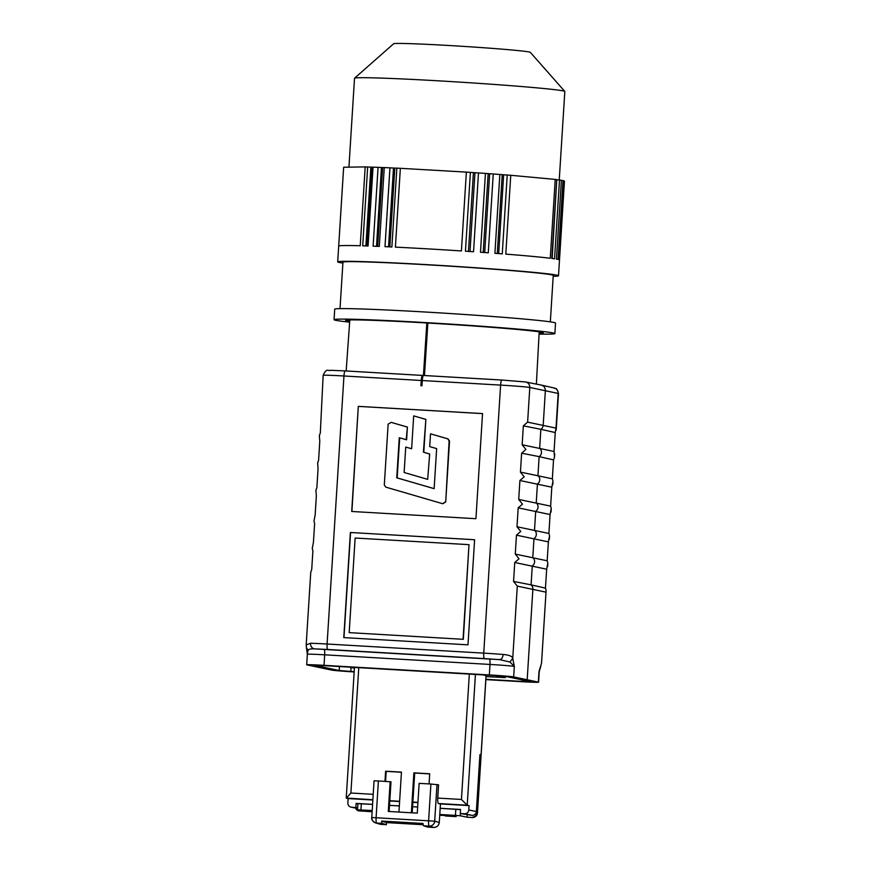 <?xml version="1.0" encoding="UTF-8"?>
<svg xmlns="http://www.w3.org/2000/svg" width="871" height="871" viewBox="0 0 871 871"><rect width="100%" height="100%" fill="white"/><g stroke="black" fill="none" stroke-linecap="round" stroke-linejoin="round"><path stroke-width="1.31" d="M463.328 639.314L469.001 544.658L355.139 538.028L349.184 632.629L463.328 639.314L349.184 632.629M469.001 544.658L463.056 639.26M541.479 452.539A5.27 5.182 -78.1 0 0 539.672 448.217L540.858 429.294L523.34 425.854L522.154 444.765L525.899 449.48L521.631 453.181L539.138 456.622A5.27 5.182 -78.1 0 0 541.479 452.539M521.631 453.181L520.433 472.104L524.179 476.807L519.911 480.509L518.713 499.431L522.458 504.135L518.191 507.837L516.993 526.759L520.738 531.462L516.47 535.164L515.273 554.087L519.018 558.79L514.75 562.492L513.563 581.414L531.07 584.866L532.268 565.943A5.27 5.182 -78.1 0 0 532.791 557.538L533.988 538.616A5.27 5.182 -78.1 0 0 534.511 530.199L535.709 511.288A5.27 5.182 -78.1 0 0 536.231 502.872L537.429 483.949A5.27 5.182 -78.1 0 0 537.951 475.544L539.138 456.622L553.531 459.888L554.479 457.384L554.065 451.483L522.154 444.765M519.911 480.509L551.811 487.216L552.998 481.086L552.345 478.81L520.433 472.104M518.191 507.837L550.091 514.543L551.278 508.414L550.624 506.138L518.713 499.431M516.47 535.164L548.382 541.882L549.557 535.741L548.904 533.466L516.993 526.759M514.75 562.492L546.661 569.209L547.837 563.069L547.184 560.793L515.273 554.087M423.437 375.488L426.823 322.967M349.707 321.41A99.033 2.591 3.6 0 1 345.656 320.343A99.033 2.591 3.6 0 1 379.168 320.572A99.033 2.591 3.6 0 1 484.069 326.745A99.033 2.591 3.6 0 1 543.275 332.776A99.033 2.591 3.6 0 1 539.116 333.332M539.084 334.072A110.628 2.896 -176.4 0 0 554.871 333.582A110.628 2.896 -176.4 0 0 527.347 329.924A110.628 2.896 -176.4 0 0 405.57 321.475A110.628 2.896 -176.4 0 0 334.061 319.69A110.628 2.896 -176.4 0 0 349.652 322.161M554.871 333.582L555.524 323.065A110.628 2.896 -176.4 0 0 528.011 319.417A110.628 2.896 -176.4 0 0 406.234 310.958A110.628 2.896 -176.4 0 0 334.714 309.172L334.061 319.69M348.933 167.156L354.519 78.259A105.358 2.755 3.6 0 1 354.562 78.194L393.67 43.735A68.482 1.796 3.6 0 1 438.744 44.933A68.482 1.796 3.6 0 1 513.291 50.126A68.482 1.796 3.6 0 1 530.308 52.336L564.789 91.411A105.358 2.755 3.6 0 1 564.822 91.488L559.247 179.97M354.562 78.194A105.358 2.755 3.6 0 1 423.927 80.023A105.358 2.755 3.6 0 1 538.605 88.015A105.358 2.755 3.6 0 1 564.789 91.411M550.33 321.856L553.248 275.432A105.358 2.755 -176.4 0 0 527.031 271.959A105.358 2.755 -176.4 0 0 411.058 263.902A105.358 2.755 -176.4 0 0 342.945 262.204L340.028 308.628M553.194 276.314A110.628 2.896 -176.4 0 0 558.507 275.769A110.628 2.896 -176.4 0 0 530.983 272.111A110.628 2.896 -176.4 0 0 409.207 263.663A110.628 2.896 -176.4 0 0 337.698 261.877A110.628 2.896 -176.4 0 0 342.891 263.086M558.507 275.769L564.452 181.168A110.628 2.896 -176.4 0 0 564.43 181.103L559.476 259.928A110.628 2.896 -176.4 0 0 558.986 259.689L563.951 180.852A110.628 2.896 -176.4 0 0 563.036 180.602L558.071 259.438A110.628 2.896 -176.4 0 0 556.449 259.123L561.414 180.297A110.628 2.896 -176.4 0 0 559.509 179.992L554.555 258.829A110.628 2.896 -176.4 0 0 551.822 258.447L556.787 179.611A110.628 2.896 -176.4 0 0 555.23 179.415L550.265 258.252A110.628 2.896 -176.4 0 0 531.974 256.346A110.628 2.896 -176.4 0 0 505.79 254.125L510.754 175.289A110.628 2.896 -176.4 0 0 507.227 175.017L503.645 174.788L498.691 253.581M556.776 179.731L552.181 258.491M559.509 179.992L557.135 179.774M563.036 180.602L561.403 180.439M555.23 179.415L510.754 175.289M507.227 175.017L502.262 253.853A110.628 2.896 -176.4 0 0 494.902 253.298L499.856 174.461A110.628 2.896 -176.4 0 0 493.247 173.971L488.283 252.808A110.628 2.896 -176.4 0 0 480.476 252.242L485.43 173.405A110.628 2.896 -176.4 0 0 478.495 172.926L473.541 251.763A110.628 2.896 -176.4 0 0 465.441 251.207L470.394 172.382L474.967 172.719L470.013 251.523M478.495 172.926L474.967 172.719M485.43 173.405L489.654 173.754L484.701 252.546M493.247 173.971L489.654 173.754M499.856 174.461L503.645 174.788M470.394 172.382A110.628 2.896 -176.4 0 0 466.366 172.11L400.355 168.31A110.628 2.896 -176.4 0 0 396.849 168.136L394.803 168.092L389.849 246.874M396.849 168.136L391.885 246.972A110.628 2.896 -176.4 0 0 385.004 246.656L389.958 167.831A110.628 2.896 -176.4 0 0 384.263 167.58L379.299 246.417A110.628 2.896 -176.4 0 0 373.115 246.166L378.068 167.341A110.628 2.896 -176.4 0 0 373.038 167.156L368.074 245.992A110.628 2.896 -176.4 0 0 362.706 245.818L367.66 166.982L371.884 167.167L366.931 245.949M373.038 167.156L371.884 167.167M378.068 167.341L382.652 167.57L377.687 246.351M384.263 167.58L382.652 167.57M389.958 167.831L394.803 168.092M367.66 166.982A110.628 2.896 -176.4 0 0 365.189 166.905L343.653 167.232A110.628 2.896 -176.4 0 0 343.642 167.276L337.698 261.877M400.355 168.31L395.401 247.146A110.628 2.896 -176.4 0 1 461.412 250.946L466.366 172.11M365.189 166.905L360.235 245.742A110.628 2.896 -176.4 0 0 338.699 246.068L343.653 167.232M486.051 676.604L505.191 677.605L495.915 675.635M349.423 667.11L354.399 668.155M486.051 675.548L483.122 674.894M358.776 667.654L350.893 793.024L346.31 798.174L348.15 798.565L347.877 802.92A4.061 3.996 101.9 0 0 351.612 807.199L357.643 807.842M354.453 667.404L346.233 798.065L372.875 799.72M385.57 781.396L386.201 771.358L385.613 771.205L384.971 781.363M385.613 771.205L401.455 772.12L398.94 812.066M412.201 812.839L414.705 773.023L413.877 772.849L411.362 812.785M413.877 772.849L429.708 773.764L429.076 783.922M389.13 811.489L390.992 781.831L378.395 780.971L376.098 817.619A5.27 0.936 93.3 0 0 376.675 823.073A5.27 5.193 108.7 0 1 371.83 817.51L434.694 821.168A5.27 5.161 106.1 0 1 429.185 826.122A5.27 0.936 -86.7 0 1 428.608 820.678L430.916 784.031L438.57 784.836L437.743 798.076C437.569 801.157 437.797 802.975 438.418 803.53L440.443 803.933L440.171 808.288L460.541 809.475L460.291 813.525L464.548 813.775A4.061 3.996 101.9 0 0 468.783 809.954L476.35 811.543L479.932 754.634L481.13 754.896L479.91 754.896M437.743 798.076L461.445 799.458L467.215 805.207L469.055 805.599L468.783 809.954M467.226 814.94L467.085 817.205L460.313 815.789L460.454 813.558M372.581 804.401L357.916 803.65L357.524 809.801L364.296 811.228L359.222 810.934A4.061 3.996 101.9 0 1 355.662 808.103M372.581 804.358L356.119 803.4L355.858 807.45M348.15 798.565L372.864 800.003M378.395 780.971L374.062 780.841L371.765 817.488C371.286 819.35 372.472 821.124 375.325 822.801L380.442 824.347L386.397 824.695L382.227 823.389A5.27 0.936 -86.7 0 1 381.629 821.059L423.034 823.476A5.27 0.936 93.3 0 0 423.633 825.806L427.813 827.102L433.769 827.45C436.915 827.298 438.755 825.643 439.278 822.496L440.171 808.288M401.444 772.25L386.201 771.358M390.164 781.657L388.292 811.445L417.274 813.133L419.147 783.345L430.916 784.031M429.708 773.894L414.705 773.023M440.443 803.933L469.055 805.599M460.291 813.525L472.104 815.365A4.061 3.996 -78.1 0 0 476.35 811.543M440.171 808.332L460.53 809.627M389.511 805.348L399.321 805.915M417.655 807.014L412.582 806.72L417.666 806.982M356.119 803.4L357.905 803.791M389.511 805.381L399.321 805.947M439.779 814.483L455.435 815.387L455.827 809.235M455.435 815.387L460.313 815.789M450.296 815.822L439.735 815.212M456.132 816.617L449.85 816.247M467.085 817.205L472.158 817.51A4.061 3.996 101.9 0 0 476.404 813.688L477.352 813.895L480.999 755.919L480.052 755.723L476.404 813.688M357.524 809.801L372.2 810.542M477.45 812.763L476.481 815.648L472.158 817.51M361.313 803.737L360.932 809.888M386.397 824.695L386.539 822.594L423.175 824.728M389.805 800.699L399.615 801.276M412.876 802.049L417.949 802.343M389.794 800.982L399.604 801.549M412.854 802.322L417.938 802.627M358.155 810.661L372.124 811.728L358.645 810.857M386.539 822.594L381.629 821.059M423.306 375.586L422.5 375.423A5.27 0.936 -86.7 0 1 422.5 375.423L345.188 370.915A5.27 0.936 -86.7 0 1 345.21 370.926L422.446 375.423M306.178 645.019L310.762 572.171L311.709 569.667L312.907 550.755L312.254 548.48L313.429 542.339L314.627 523.417L313.974 521.152L315.15 515.011L316.336 496.089L315.923 490.188L316.87 487.684L318.057 468.761L317.643 462.86L318.59 460.356L319.777 441.434L319.363 435.522L320.31 433.029L323.152 375.325A25.281 0.664 3.6 0 1 343.958 375.989L421.248 380.485A5.27 0.936 -86.7 0 1 422.479 375.412M421.248 380.485L420.911 385.733L421.956 385.799L422.283 380.54L500.607 385.102A5.27 0.936 -86.7 0 1 501.838 380.039A5.27 0.936 -86.7 0 1 501.859 380.039L423.513 375.477A5.27 0.936 93.3 0 0 423.513 375.477A5.27 0.936 93.3 0 0 422.283 380.54M427.857 323.021L424.471 375.532M523.34 425.854L527.586 422.141L556.003 428.118L555.252 432.56L540.858 429.294A5.27 5.182 -78.1 0 0 543.199 425.211L545.377 390.524C545.246 387.334 543.635 385.483 540.532 384.971M541.37 385.091L525.659 381.999A5.27 5.161 -78.9 0 1 529.797 387.464L558.18 393.431A5.27 5.193 -77.2 0 0 554.152 387.987L541.37 385.091M351.067 667.458L350.795 671.443L354.181 671.639M485.876 679.304L522.437 681.427L522.513 679.957M310.457 643.266A25.281 0.664 3.6 0 1 327.093 644.017A5.27 0.936 -86.7 0 0 327.681 649.472L314.507 648.873C311.023 648.655 308.867 649.124 308.062 650.267L306.461 647.85L306.189 644.943L310.457 643.266C310.533 646.456 311.883 648.318 314.507 648.873L499.693 659.641L509.927 662.014L512.747 658.432L514.315 666.402L513.65 676.919A21.067 0.555 -176.4 0 0 489.328 674.949L324.034 665.335A21.067 0.555 -176.4 0 0 306.69 664.791A21.067 0.555 -176.4 0 0 306.951 664.889L331.622 670.082A21.067 0.555 -176.4 0 0 354.159 671.944M482.545 413.583L358.319 406.354L351.71 511.473L475.925 518.702L482.545 413.583M467.988 644.834L474.608 539.726L350.382 532.497L343.773 637.605L467.988 644.834M527.619 422.152L529.797 387.464A25.281 0.664 3.6 0 0 500.607 385.102L483.743 653.13A25.281 0.664 3.6 0 1 503.144 654.469C509.165 654.992 512.377 656.309 512.747 658.432L517.298 586.118L513.563 581.414M555.252 432.56L554.065 451.483M553.531 459.888L552.345 478.81M551.811 487.216L550.624 506.138M550.091 514.543L548.904 533.466M548.382 541.882L547.184 560.793M546.661 569.209L545.464 588.132L546.117 590.396L541.544 663.114M350.795 671.443L339.2 670.507L314.758 665.357L322.836 665.564L494.488 675.558L506.073 676.495L530.668 681.688M530.515 681.634L522.437 681.427M485.866 679.609L521.25 681.666A21.067 0.555 -176.4 0 0 538.583 682.211A21.067 0.555 -176.4 0 0 538.322 682.102L513.65 676.919M358.319 406.354L351.895 511.484M482.534 413.616L358.504 406.398M474.608 539.748L350.382 532.497M350.567 532.529L343.958 637.616M527.195 679.587L532.878 589.188A5.27 5.182 -78.1 0 0 531.07 584.866L545.464 588.132M503.144 654.469C502.752 657.659 501.609 659.38 499.693 659.641L484.341 658.585A5.27 0.936 -86.7 0 1 483.743 653.13L327.093 644.017L343.958 375.989A5.27 0.936 -86.7 0 1 345.188 370.915L330.686 370.295C328.236 371.558 326.854 367.181 323.152 375.325M538.322 682.102L538.986 671.595L541.533 663.169L546.117 590.396M308.062 650.267L307.332 653.413M429.686 454.009L427.672 479.366L429.686 454.009L423.796 452.289L425.865 419.387L413.692 415.881L411.624 448.772L405.734 447.063L411.624 448.739M391.014 422.326L407.41 427.073L406.605 439.822L399.266 437.732L396.751 477.798L434.139 488.642M399.68 437.852L397.165 477.885M445.712 501.936L449.131 440.922L447.661 438.821L430.916 433.943L448.075 438.908L449.534 441.009L445.712 501.936L442.816 503.754L385.788 487.129L384.307 485.016L388.139 424.144L391.166 422.359M509.927 662.014L514.315 666.402A21.067 0.555 -176.4 0 0 489.992 664.442L489.328 674.949M538.583 682.211L539.247 671.704A21.067 0.555 -176.4 0 0 538.986 671.595L539.443 670.583M405.734 447.063L404.133 472.496L427.672 479.366M423.796 452.289L429.272 453.922M425.865 419.387L423.393 452.201M413.692 415.881L425.462 419.31M445.31 501.848L442.708 503.721M430.514 433.856L429.708 446.605L436.654 448.609L434.128 488.675L396.751 477.798M407.41 427.073L406.202 439.735M406.997 426.986L391.09 422.337M370.861 167.134L365.896 245.916M381.465 167.515L376.512 246.308M393.485 168.027L388.531 246.82M473.421 172.621L468.467 251.414M488.163 173.645L483.209 252.438M502.24 174.679L497.276 253.472M506.203 676.527L505.115 677.573M461.445 799.458L469.327 674.089M350.893 793.024L373.213 794.319M475.435 674.448L467.215 805.207L438.418 803.53M481.064 754.874L486.051 675.515M351.612 807.199L357.611 808.462M439.278 822.496L434.694 821.168L436.992 784.521M472.104 815.365L464.548 813.775M445.473 815.996L449.817 816.247M477.297 814.102L477.156 814.559C476.306 816.345 474.749 817.346 472.474 817.564L472.518 817.564M380.442 824.347L376.675 823.073L382.227 823.389M423.633 825.806L429.185 826.122L433.769 827.45M477.428 813.481L477.09 814.646M477.46 813.209L476.481 815.648M477.439 813.427L476.992 814.864M501.816 380.039L423.535 375.477M524.973 381.912L501.859 380.039L525.659 381.999M556.003 428.118L558.18 393.431A25.281 0.664 3.6 0 1 558.496 393.55C556.112 385.973 555.905 389.62 554.152 387.987M339.2 670.507L339.483 666.533M327.681 649.472L484.341 658.585M545.682 592.095L517.298 586.118M324.034 665.335L324.687 654.818A21.067 0.555 -176.4 0 0 307.354 654.273L306.461 647.839M324.099 649.374A5.27 0.936 -86.7 0 1 324.687 654.818L489.992 664.442A5.27 0.936 93.3 0 0 489.393 658.988M539.203 331.851L536.373 384.1M349.815 319.929L346.157 370.981M505.191 677.605L506.323 676.549M481.13 754.896L486.116 675.537M357.611 808.506L351.024 807.123M477.428 813.514L481.064 755.941M547.609 566.705L547.837 563.069M549.329 539.378L549.557 535.741M551.049 512.05L551.278 508.414M552.769 484.712L552.998 481.086M554.479 457.384L554.707 453.758M556.199 430.056L558.496 393.55M306.69 664.791L307.354 654.273M539.247 671.704L540.869 665.967"/></g></svg>
